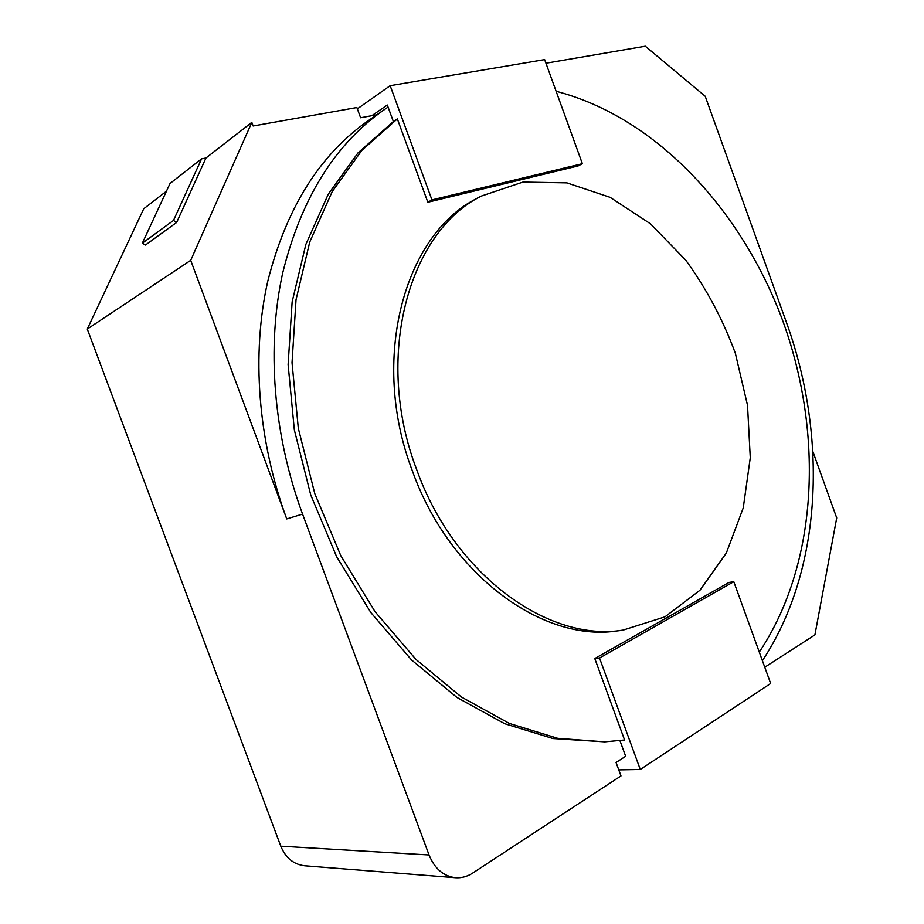 <?xml version="1.0" encoding="UTF-8"?>
<svg xmlns="http://www.w3.org/2000/svg" width="924" height="924" viewBox="0 0 924 924"><rect width="100%" height="100%" fill="white"/><g stroke="black" fill="none" stroke-linecap="round" stroke-linejoin="round"><path stroke-width="1.39" d="M166.459 191.187L143.728 208.778L87.283 329.048L190.702 260.349L251.813 122.384L205.948 158.027L176.669 222.43L145.438 245.045L142.342 243.174L170.039 183.472L201.571 158.859L173.481 220.455L142.342 243.174M619.935 740.609L625.664 756.282L616.054 762.473L620.974 775.929L472.626 873.122C467.232 876.61 461.55 878.146 455.544 877.731C443.462 876.264 434.638 868.676 429.048 854.977L302.564 514.091C273.065 434.141 266.482 346.35 282.721 272.834C301.316 198.002 335.377 143.463 384.927 109.228L388.08 107.103L387.318 105.013L371.841 115.685L360.603 117.752L356.86 107.53L253.141 125.987L251.813 122.384M357.345 108.859L390.171 85.678L431.947 199.896L427.835 202.24L578.066 165.962L582.363 163.698L544.64 59.598L390.171 85.678M388.08 107.103L393.37 121.552L397.343 118.896L427.835 202.24M384.927 109.228L369.45 119.854C320.178 153.904 286.267 207.819 267.683 281.589C251.409 354.042 257.727 440.367 286.74 518.93L190.702 260.349M376.865 114.761L371.841 115.685M429.048 854.977L280.792 846.199L87.283 329.048M280.792 846.199C285.655 857.946 293.636 864.483 304.735 865.8L455.544 877.731M764.76 667.232L814.899 634.915L836.717 517.914L812.843 451.513M545.957 63.213L645.31 46.2L705.22 96.281L786.393 322.314C827.708 436.555 822.753 569.427 762.392 660.695M618.757 769.877L640.274 769.473L770.662 683.506L733.783 581.704L728.99 582.455L594.779 658.558L624.578 739.985L604.758 741.856L557.738 738.322L509.355 723.446L461.423 697.031L415.985 659.447L375.109 611.769L340.817 555.717L314.795 493.635L298.313 428.309L292.03 362.716L296.026 299.746L309.736 242.042L332.155 191.73L361.885 150.358L397.343 118.896M604.758 741.856L553.026 738.542L504.735 723.735L456.918 697.435L411.596 660.025L370.847 612.554L336.659 556.756L310.741 494.952L294.34 429.903L288.115 364.576L292.134 301.859L305.867 244.363L328.263 194.213L357.958 152.957L393.37 121.552M556.121 91.28C657.553 117.66 743.45 212.173 783.783 323.619C823.55 435.354 818.029 563.848 759.285 652.101M623.076 630.11L618.341 630.734C544.282 643.139 449.861 576.137 412.381 470.905C369.369 358.72 404.747 234.038 477.084 198.383L481.277 196.096L522.926 182.086L566.828 182.871L610.129 197.343L650.415 223.781L685.7 260.094C706.306 288.404 722.845 319.461 735.342 353.257L747.516 405.336L750.276 457.761L743.243 507.911L726.333 553.026L699.93 590.274L664.968 616.839L623.076 630.11C548.948 642.538 454.296 575.236 416.666 469.565C373.481 356.895 408.858 231.774 481.277 196.096M201.571 158.859L205.948 158.027M733.783 581.704L599.514 658.027L640.274 769.473M599.514 658.027L594.779 658.558M431.947 199.896L582.363 163.698M176.669 222.43L173.481 220.455M286.74 518.93L302.564 514.091"/></g></svg>
